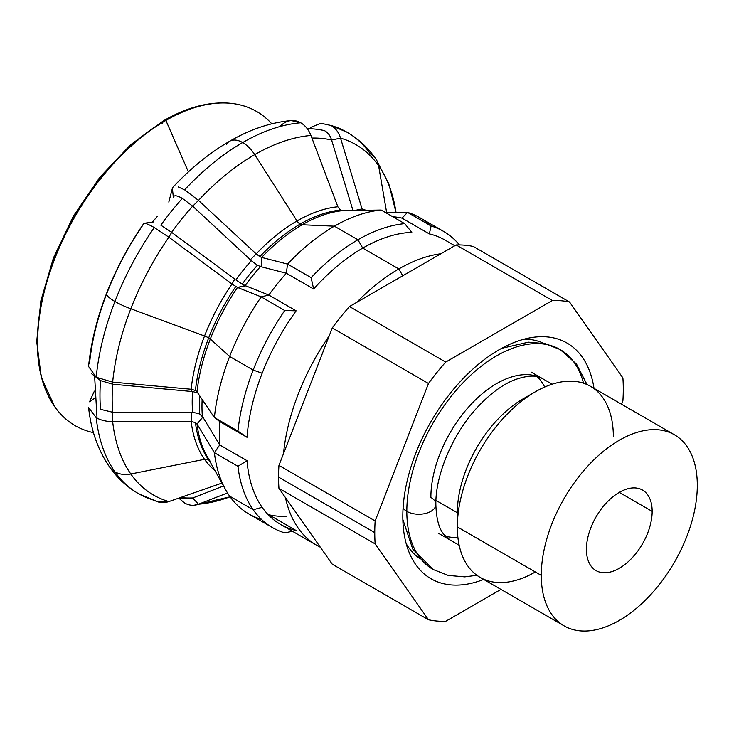 <?xml version="1.0" encoding="UTF-8"?>
<svg xmlns="http://www.w3.org/2000/svg" width="734" height="734" viewBox="0 0 734 734"><rect width="100%" height="100%" fill="white"/><g stroke="black" fill="none" stroke-linecap="round" stroke-linejoin="round"><path stroke-width="1.1" d="M278.544 477.1L374.762 532.645A175.747 101.466 -60 0 1 375.157 520.947L278.948 465.402A175.747 101.466 120 0 0 278.544 477.1A175.747 101.466 120 0 0 278.948 488.349L375.157 543.894A175.747 101.466 -60 0 1 374.762 532.645L278.544 477.1A175.747 101.466 -60 0 1 278.948 465.402L332.282 327.942L428.491 383.487A175.747 101.466 -60 0 1 445.694 362.082L349.485 306.537A175.747 101.466 120 0 0 332.282 327.942A175.747 101.466 -60 0 1 349.485 306.537L456.153 244.954L552.363 300.5L445.694 362.082A175.747 101.466 120 0 0 428.491 383.487L375.157 520.947A175.747 101.466 120 0 0 374.762 532.645A175.747 101.466 120 0 0 375.157 543.894L428.491 619.762L332.282 564.217L278.948 488.349A175.747 101.466 -60 0 1 278.544 477.1M674.454 434.794L590.512 386.332A110.32 63.693 120 0 0 505.497 415.884A110.32 63.693 120 0 0 457.337 526.911L541.279 575.373A110.32 63.693 -60 0 1 589.439 464.347A110.32 63.693 -60 0 1 674.454 434.794A110.32 63.693 -60 0 1 697.3 485.293A110.32 63.693 -60 0 1 649.14 596.32A110.32 63.693 -60 0 1 564.125 625.873A110.32 63.693 -60 0 1 541.279 575.373L457.337 526.911L457.337 512.745A92.97 53.683 -60 0 1 528.948 395.791M535.352 571.951A110.32 63.693 -60 0 1 457.337 526.911A110.32 63.693 -60 0 1 535.343 391.791A110.32 63.693 -60 0 1 613.358 436.831M435.95 500.395L457.337 512.745L435.95 500.395M402.819 516.452A136.065 78.556 120 0 0 409.15 552.436A136.065 78.556 120 0 0 483.688 579.429A136.065 78.556 -60 0 1 402.819 516.452A136.065 78.556 -60 0 1 491.33 354.605A136.065 78.556 -60 0 1 594.008 388.35A136.065 78.556 120 0 0 533.361 337.301A136.065 78.556 120 0 0 402.819 516.452M419.49 558.308A124.275 71.749 -60 0 1 406.196 543.665A124.275 71.749 120 0 0 419.49 558.308M619.294 492.376L652.159 511.359A46.49 26.837 120 0 0 642.534 490.073A46.49 26.837 120 0 0 606.706 502.533A46.49 26.837 120 0 0 586.42 549.316A46.49 26.837 120 0 0 596.045 570.593A46.49 26.837 120 0 0 631.873 558.143A46.49 26.837 120 0 0 652.159 511.359L619.294 492.376M622.9 377.909A175.747 101.466 -60 0 1 623.294 389.158A175.747 101.466 -60 0 1 622.9 400.856A175.747 101.466 120 0 0 623.294 389.158A175.747 101.466 120 0 0 622.9 377.909L569.566 302.041A175.747 101.466 120 0 0 552.363 300.5A175.747 101.466 -60 0 1 569.566 302.041L473.357 246.496A175.747 101.466 120 0 0 456.153 244.954A175.747 101.466 -60 0 1 473.357 246.496L569.566 302.041L622.9 377.909M524.287 339.117A124.275 71.749 -60 0 1 543.619 343.31A124.275 71.749 120 0 0 524.287 339.117M535.343 391.791L523.076 398.874A92.97 53.683 120 0 0 457.337 512.745L457.337 526.911A110.32 63.693 120 0 0 480.183 577.41L564.125 625.873M445.694 621.303A175.747 101.466 -60 0 1 428.491 619.762A175.747 101.466 120 0 0 445.694 621.303L500.955 589.402L445.694 621.303M541.279 575.373A110.32 63.693 120 0 0 619.294 620.413A110.32 63.693 120 0 0 697.3 485.293A110.32 63.693 120 0 0 619.294 440.253A110.32 63.693 120 0 0 541.279 575.373M652.159 511.359A46.49 26.837 -60 0 1 619.294 568.29A46.49 26.837 -60 0 1 586.42 549.316A46.49 26.837 -60 0 1 619.294 492.376A46.49 26.837 -60 0 1 652.159 511.359M537.27 376.735A92.97 53.683 -60 0 1 544.674 387.057M457.897 537.352A92.97 53.683 -60 0 1 445.272 536.114M621.579 404.269L622.9 400.856L621.579 404.269M456.153 244.954L349.485 306.537L445.694 362.082L552.363 300.5L456.153 244.954M278.948 488.349L332.282 564.217L428.491 619.762L375.157 543.894L278.948 488.349M332.282 327.942L278.948 465.402L375.157 520.947L428.491 383.487L332.282 327.942M199.74 413.866A142.176 82.089 -60 0 1 199.602 395.663A142.176 82.089 120 0 0 199.74 413.866M192.592 391.571A144.91 83.658 120 0 0 192.592 412.159A144.91 83.658 -60 0 1 192.592 391.571M192.583 412.187L199.602 413.967L192.565 412.178M242.238 284.104A142.176 82.089 -60 0 1 257.395 265.249A142.176 82.089 120 0 0 242.284 284.04M242.147 284.049L235.88 279.911A144.91 83.658 -60 0 1 251.34 260.708L257.35 265.139L260.414 266.552L257.35 265.139L251.331 260.708A144.91 83.658 120 0 0 235.953 279.847M365.917 210.291A151.02 87.19 120 0 0 362.055 208.924L362.669 210.337L362.055 208.924A151.02 87.19 -60 0 1 365.917 210.291M310.932 135.469L337.851 206.759L340.475 210.071L342.668 210.658L381.185 210.043L404.718 223.641L381.166 210.043A171.04 98.751 120 0 0 334.374 226.182L357.917 239.779A171.04 98.751 -60 0 1 404.718 223.641L411.811 232.339L404.718 223.641A171.04 98.751 120 0 0 357.917 239.779A171.04 98.751 120 0 0 311.124 277.672L313.647 289.012L286.343 273.25L287.544 264.084L261.662 257.423L287.544 264.084A171.04 98.751 -60 0 1 334.374 226.182L302.169 224.76A150.002 86.603 120 0 0 261.662 257.423L259.827 256.625A149.378 86.245 -60 0 1 300.151 224.109A6.799 3.927 60 0 1 297.013 220.962A151.02 87.19 120 0 0 256.194 253.9L261.662 257.423A150.002 86.603 -60 0 1 302.169 224.76L334.374 226.182A171.04 98.751 120 0 0 287.572 264.075L311.124 277.672A171.04 98.751 -60 0 1 357.917 239.779L362.734 248.11L398.81 268.938A164.232 94.824 -60 0 1 440.905 253.762A164.232 94.824 120 0 0 398.81 268.938A164.232 94.824 120 0 0 356.715 302.362A164.232 94.824 -60 0 1 398.81 268.938L402.755 275.782L398.81 268.938L362.734 248.11A164.232 94.824 -60 0 1 411.811 232.339A164.232 94.824 120 0 0 362.734 248.11L357.917 239.779L334.374 226.182A171.04 98.751 -60 0 1 381.185 210.043L342.668 210.658A150.002 86.603 120 0 0 302.169 224.76A150.002 86.603 -60 0 1 342.668 210.658L340.475 210.071L337.851 206.759A151.02 87.19 120 0 0 297.013 220.962A6.799 3.927 -120 0 0 300.151 224.109A149.378 86.245 -60 0 1 340.475 210.071A149.378 86.245 120 0 0 300.151 224.109A6.799 3.927 -120 0 0 302.169 224.76A6.799 3.927 60 0 1 300.151 224.109A149.378 86.245 120 0 0 259.827 256.625L256.194 253.909A151.02 87.19 -60 0 1 297.013 220.962A151.02 87.19 -60 0 1 337.851 206.759L310.932 135.469A202.327 116.816 120 0 0 254.707 154.645L297.013 220.962L254.707 154.645A202.327 116.816 -60 0 1 310.932 135.469C308.711 129.753 305.316 125.532 300.747 122.78L291.26 120.559C270.681 122.44 250.138 129.34 229.614 141.258A26.13 15.084 60 0 1 242.679 142.552A26.13 15.084 -120 0 0 229.614 141.258C209.63 152.883 190.739 168.205 172.94 187.243L172.398 188.243L173.316 197.125C174.096 195.005 177.114 195.428 182.371 198.382C177.114 195.428 174.096 195.005 173.316 197.125M261.185 296.903L284.737 310.5L296.123 310.821L268.809 295.05A164.232 94.824 -60 0 1 286.343 273.25A164.232 94.824 120 0 0 268.818 295.059L296.123 310.821A164.232 94.824 120 0 0 262.157 373.23A164.232 94.824 120 0 0 247.037 437.317L237.944 431.115L247.037 437.317A164.232 94.824 -60 0 1 262.157 373.23L253.184 370.074A171.04 98.751 -60 0 1 284.737 310.5L261.185 296.903A171.04 98.751 120 0 0 229.632 356.476L253.184 370.074A171.04 98.751 120 0 0 237.944 431.115L214.365 417.508L197.015 391.846L214.374 417.518A171.04 98.751 -60 0 1 229.632 356.476L210.309 339.035A150.002 86.603 120 0 0 197.015 391.846L195.437 390.488A149.378 86.245 -60 0 1 208.676 337.906A6.799 1.44 21.2 0 0 204.538 336.007A151.02 87.19 120 0 0 191.152 389.249L195.437 390.488L197.015 391.846A150.002 86.603 -60 0 1 210.309 339.035L229.632 356.476A171.04 98.751 120 0 0 214.392 417.518L237.944 431.115A171.04 98.751 -60 0 1 253.184 370.074L262.157 373.23A164.232 94.824 -60 0 1 296.123 310.821L284.737 310.5A171.04 98.751 120 0 0 253.184 370.074L229.632 356.476A171.04 98.751 -60 0 1 261.203 296.885L237.513 287.462A150.002 86.603 120 0 0 210.309 339.035A150.002 86.603 -60 0 1 237.513 287.462L231.981 284.012A151.02 87.19 120 0 0 204.538 336.007A6.799 1.44 -158.8 0 1 208.676 337.906A149.378 86.245 -60 0 1 235.761 286.563A149.378 86.245 120 0 0 208.676 337.906A6.799 1.44 -158.8 0 1 210.309 339.035A6.799 1.44 21.2 0 0 208.676 337.906A149.378 86.245 120 0 0 195.437 390.488L191.152 389.249A151.02 87.19 -60 0 1 204.538 336.007A151.02 87.19 -60 0 1 231.981 284.012L168.884 237.21A202.327 116.816 120 0 0 130.808 308.775L204.538 336.007L130.808 308.775A202.327 116.816 -60 0 1 168.884 237.21L154.268 227.577C147.35 223.631 143.8 222.448 143.625 224.035L143.726 223.586C128.523 245.587 116.137 268.883 106.558 293.462A26.13 5.523 -158.8 0 1 107.026 292.875A195.079 112.623 -60 0 1 143.625 224.035M261.185 519.277A171.04 98.751 -60 0 1 229.632 496.138L253.184 509.735A171.04 98.751 120 0 0 284.737 532.875A171.04 98.751 -60 0 1 272.406 527.562A171.04 98.751 -60 0 1 253.184 509.735L262.157 507.322A164.232 94.824 -60 0 1 247.037 460.695L237.944 466.292A171.04 98.751 120 0 0 253.184 509.735L229.632 496.138A171.04 98.751 -60 0 1 225.613 489.716A171.04 98.751 -60 0 1 214.383 452.676L197.015 424.05L195.437 422.573A149.378 86.245 120 0 0 208.676 459.879A149.378 86.245 120 0 0 210.043 461.741A149.378 86.245 -60 0 1 208.676 459.879A6.799 5.367 -35.1 0 0 204.538 459.319A151.02 87.19 120 0 0 214.934 470.531A151.02 87.19 -60 0 1 204.538 459.319A6.799 5.367 144.9 0 1 208.676 459.879A149.378 86.245 -60 0 1 195.437 422.573L191.152 421.527A151.02 87.19 120 0 0 204.538 459.319A151.02 87.19 -60 0 1 191.152 421.527L112.66 421.582A202.327 116.816 120 0 0 130.808 473.981L204.538 459.319L130.808 473.981A202.327 116.816 -60 0 1 112.66 421.582C106.357 421.6 100.87 420.298 96.2 417.692L88.594 407.553C91.034 430.39 98.026 450.19 109.55 466.952A26.13 20.607 -35.1 0 0 114.926 471.834A26.13 20.607 144.9 0 1 109.55 466.952C117.33 478.045 126.936 486.917 138.368 493.578A208.63 120.449 -60 0 1 114.926 471.834A208.63 120.449 -60 0 1 96.2 417.692A208.63 120.449 120 0 0 114.926 471.834A26.13 20.607 -35.1 0 0 130.808 473.981A26.13 20.607 144.9 0 1 114.926 471.834A208.63 120.449 120 0 0 138.368 493.578L158.122 501.946L168.884 501.57A202.327 116.816 -60 0 1 130.808 473.981A202.327 116.816 120 0 0 168.884 501.57L221.925 483.091L168.884 501.57C163.783 503.295 158.911 502.873 154.268 500.304A208.63 120.449 -60 0 1 138.368 493.578M106.558 293.462A26.13 5.523 21.2 0 0 114.926 301.49A208.63 120.449 120 0 0 96.2 377.239A208.63 120.449 -60 0 1 114.926 301.49A26.13 5.523 -158.8 0 1 106.558 293.462C96.971 318.217 90.97 342.549 88.557 366.459L96.2 377.239L112.66 382.12L112.752 384.221L100.53 380.607A201.822 116.522 120 0 0 100.512 409.343A201.822 116.522 -60 0 1 100.512 380.616L91.631 373.771M173.655 196.354L173.389 196.84M160.819 225.173A201.822 116.522 -60 0 1 182.362 198.373A201.822 116.522 120 0 0 160.819 225.173L171.673 232.366L168.884 237.21L231.981 284.012L237.513 287.462L261.203 296.885L268.809 295.05L261.203 296.885M307.225 128.661A201.822 116.522 -60 0 1 324.538 130.652A201.822 116.522 120 0 0 307.225 128.661M340.53 138.12L331.594 140.038L353.072 210.832L331.594 140.038L340.53 138.12L362.055 208.924L340.53 138.12A202.327 116.816 -60 0 1 378.606 165.71A202.327 116.816 120 0 0 340.53 138.12C338.787 132.441 335.64 128.239 331.089 125.496A208.63 120.449 120 0 1 346.989 132.221L331.089 125.496A208.63 120.449 -60 0 1 346.989 132.221A208.63 120.449 -60 0 1 370.441 153.966A26.13 20.607 144.9 0 1 375.808 158.847A26.13 20.607 144.9 0 1 378.606 165.71L386.653 212.612L378.606 165.71A202.327 116.816 -60 0 1 396.03 212.521A202.327 116.816 120 0 0 378.606 165.71A26.13 20.607 -35.1 0 0 375.808 158.847L388.781 183.729L396.03 212.521M184.61 189.831A208.63 120.449 -60 0 1 242.679 142.552A208.63 120.449 -60 0 1 300.747 122.78A208.63 120.449 120 0 0 242.679 142.552A26.13 15.084 60 0 1 254.707 154.645A26.13 15.084 -120 0 0 242.679 142.552A208.63 120.449 120 0 0 184.61 189.831L198.492 200.391A202.327 116.816 -60 0 1 254.707 154.645A202.327 116.816 120 0 0 198.492 200.391L256.194 253.9L198.492 200.391L192.721 206.19L182.371 198.382L192.721 206.19L250.367 259.753L192.721 206.19L198.492 200.391L184.61 189.831L178.215 186.922M114.926 301.49A208.63 120.449 -60 0 1 154.268 227.577A208.63 120.449 120 0 0 114.926 301.49A26.13 5.523 21.2 0 0 130.808 308.775A26.13 5.523 -158.8 0 1 114.926 301.49M226.485 144.268A26.13 15.084 60 0 1 229.614 141.258M179.371 498.661L184.61 503.019C189.234 505.579 193.859 505.974 198.483 504.221A202.327 116.816 120 0 0 230.1 496.79A202.327 116.816 -60 0 1 198.483 504.221L227.522 492.954L198.483 504.221L192.721 497.982L223.521 485.972L192.721 497.982L198.483 504.221M157.204 216.548A121.908 70.381 120 0 0 152.47 222.099A121.908 70.381 -60 0 1 157.204 216.548M454.814 245.725L444.85 239.981A164.232 94.824 120 0 0 429.344 233.907L402.039 218.145A164.232 94.824 120 0 0 392.745 216.723A164.232 94.824 -60 0 1 402.039 218.145L429.344 233.907L431.106 225.999A171.04 98.751 -60 0 1 443.437 231.311A171.04 98.751 -60 0 1 459.447 244.927A171.04 98.751 120 0 0 431.106 225.999L429.344 233.907M165.462 120.367A6.799 3.927 -120 0 0 163.7 120.651A6.799 3.927 60 0 1 165.462 120.367A181.197 104.613 120 0 0 54.454 258.533A181.197 104.613 120 0 0 54.6 406.489A181.197 104.613 -60 0 1 54.454 258.533A181.197 104.613 -60 0 1 165.462 120.367L165.462 120.367A181.197 104.613 -60 0 1 229.687 103.219A181.197 104.613 120 0 0 165.462 120.367M162.443 122.477A6.799 3.927 -120 0 0 162.297 123.762A6.799 3.927 60 0 1 162.443 122.477M229.935 103.246A181.197 104.613 120 0 0 229.687 103.219C208.887 101.512 186.895 107.32 163.7 120.651L130.551 144.827L99.824 177.298L73.528 215.897L53.417 258.019L40.856 300.848L36.7 341.567L41.315 377.551L54.6 406.489A181.197 104.613 120 0 0 54.738 406.691M93.475 432.638A181.417 104.742 -60 0 1 54.885 406.902A181.417 104.742 -60 0 1 54.738 258.763A181.417 104.742 -60 0 1 165.884 120.44A181.417 104.742 120 0 0 43.334 295.554A181.417 104.742 120 0 0 93.475 432.638M188.39 171.903L165.884 120.44L188.39 171.903M329.19 335.906A164.232 94.824 120 0 0 283.498 453.658A164.232 94.824 -60 0 1 329.19 335.906M285.443 497.588A164.232 94.824 120 0 0 320.308 547.188A164.232 94.824 -60 0 1 316.693 545.27A164.232 94.824 -60 0 1 285.443 497.588M443.437 231.311L419.885 217.714A171.04 98.751 120 0 0 407.553 212.401L431.106 225.999L407.535 212.392A171.04 98.751 -60 0 1 430.656 225.742M89.548 401.792L94.347 391.149L89.548 401.792L94.622 398.223M286.343 516.314A164.232 94.824 -60 0 1 268.818 514.754L296.123 530.517A164.232 94.824 -60 0 1 262.157 507.322L253.184 509.735A171.04 98.751 -60 0 1 237.944 466.292L214.392 452.694A171.04 98.751 120 0 0 229.632 496.138A171.04 98.751 120 0 0 248.854 513.965L272.406 527.562M191.235 412.169L112.752 412.279L100.512 409.343L112.752 412.279L191.235 412.169L191.152 421.527L195.437 422.573L197.015 424.05L202.85 417.105L219.723 444.923A164.232 94.824 -60 0 1 219.732 421.555L247.037 437.317L219.732 421.555A164.232 94.824 120 0 0 219.732 444.932L202.85 417.105L199.63 413.976L202.309 416.325L202.85 417.105L197.015 424.05A150.002 86.603 120 0 0 206.777 455.887A150.002 86.603 -60 0 1 197.015 424.05L214.383 452.676L237.944 466.292L247.037 460.695A164.232 94.824 120 0 0 262.157 507.322A164.232 94.824 120 0 0 280.617 524.443L316.693 545.27M208.676 459.879A6.799 5.367 144.9 0 1 209.199 460.227A6.799 5.367 -35.1 0 0 208.676 459.879M210.309 461.521A150.002 86.603 -60 0 1 206.777 455.887L225.613 489.716M191.152 389.249L112.66 382.12A202.327 116.816 -60 0 1 130.808 308.775A202.327 116.816 120 0 0 112.66 382.12L191.152 389.249L191.235 391.415L192.574 391.561L112.752 384.221L112.66 382.12L96.2 377.239M192.657 497.955A197.171 113.834 -60 0 1 180.353 497.551A197.171 113.834 120 0 0 192.657 497.955M181.326 498.753L189.023 498.744L192.721 497.982M311.895 138.075A197.171 113.834 -60 0 1 331.548 139.992A197.171 113.834 120 0 0 311.895 138.075M331.594 140.038C330.282 135.662 327.924 132.542 324.529 130.68C327.924 132.542 330.282 135.662 331.594 140.038M171.609 232.329A197.171 113.834 -60 0 1 192.657 206.153A197.171 113.834 120 0 0 171.628 232.311M112.687 384.212A197.171 113.834 120 0 0 112.687 412.251A197.171 113.834 -60 0 1 112.678 384.341M89.548 363.422A195.079 112.623 -60 0 1 107.026 292.875M168.811 202.079L172.398 188.243L168.811 202.079M245.165 285.599A143.222 82.685 -60 0 1 260.451 266.598A143.222 82.685 120 0 0 245.184 285.581M202.364 416.306A143.222 82.685 -60 0 1 202.153 399.415A143.222 82.685 120 0 0 202.364 416.306M284.737 532.875L292.462 531.288L284.737 532.875M287.544 264.084L286.333 273.241L313.647 289.012A164.232 94.824 -60 0 1 362.734 248.11A164.232 94.824 120 0 0 313.647 289.012L311.124 277.672L287.554 264.066M271.773 123.817A181.417 104.742 120 0 0 165.884 120.44A181.417 104.742 -60 0 1 230.192 103.265A181.417 104.742 -60 0 1 271.773 123.817M219.732 444.932L247.037 460.695L219.723 444.923L214.392 452.676L219.723 444.923M245.128 285.581L237.513 287.462L245.817 285.875L242.174 284.067M286.333 273.241L260.423 266.561L286.333 273.241M251.331 260.698L250.367 259.753L251.331 260.698M407.517 212.392L402.03 218.136L407.517 212.392L385.644 212.631M362.055 208.924L354.806 210.465M331.089 125.496L320.905 123.266L310.427 127.496M280.562 125.798C286.911 119.972 293.637 118.963 300.747 122.78M261.662 257.423L261.166 266.781L261.662 257.423M250.367 259.753L256.194 253.9M268.809 295.05L245.817 285.875M231.981 284.012L234.807 279.113L171.673 232.366L168.884 237.21M144.222 223.329L145.91 223.567M214.374 417.518L219.723 421.545L214.374 417.518M196.143 390.983L195.437 390.488M192.583 391.561L197.73 392.901M100.53 380.607L112.752 384.221M96.2 417.692C100.87 420.298 106.357 421.6 112.66 421.582L112.752 412.279L112.66 421.582L191.152 421.527M501.671 348.32L528.462 342.172L545.023 343.622L560.115 349.54A126.991 73.317 120 0 0 462.264 383.561A126.991 73.317 120 0 0 406.829 511.359A17.01 9.817 0 0 0 425.362 513.488A17.01 9.817 0 0 0 435.858 504.414C435.317 474.595 453.355 432.152 478.972 405.682C490.762 393.396 502.359 384.873 513.772 380.129C527.425 375.157 537.205 374.78 543.114 378.992A92.97 53.683 120 0 0 471.467 403.902A92.97 53.683 120 0 0 430.876 497.469A17.01 9.817 180 0 1 435.858 504.414A17.01 9.817 180 0 1 425.362 513.488A17.01 9.817 180 0 1 406.829 511.359A126.991 73.317 120 0 0 433.124 569.492A126.991 73.317 -60 0 1 406.829 511.359A17.01 9.817 180 0 1 403.085 508.084A17.01 9.817 0 0 0 406.829 511.359A126.991 73.317 -60 0 1 462.264 383.561A126.991 73.317 -60 0 1 560.115 349.54A126.991 73.317 -60 0 1 583.521 383.203M552.142 384.212L531.086 372.046M438.106 533.086L459.163 545.243M210.071 461.145L206.777 455.887M230.1 496.799L194.097 505.24M346.989 132.221C358.421 138.882 368.028 147.754 375.808 158.847M193.189 498.496L188.785 498.753M97.035 418.151L94.622 376.248M188.977 498.744L177.536 498.542M230.192 103.265L229.687 103.219M153.268 221.989L144.203 223.264M476.889 575.273L464.787 576.851L448.226 575.41L433.124 569.492L412.756 549.06L402.856 519.479M450.135 540.031L443.923 534.508C438.96 528.645 436.271 518.617 435.858 504.414M560.115 349.54L576.539 364.101L587.007 384.552"/></g></svg>
